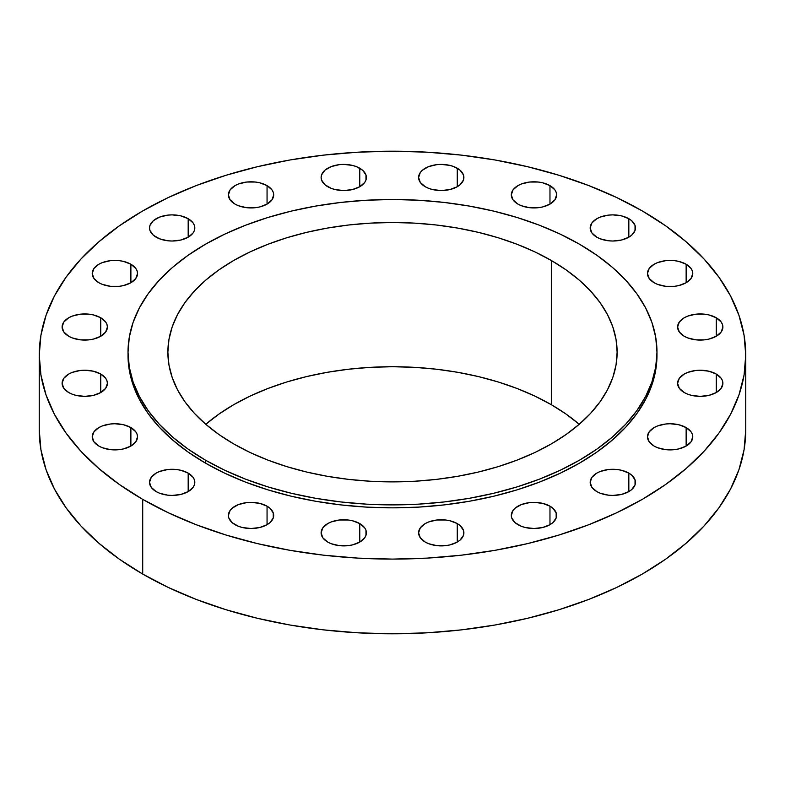 <?xml version="1.0" encoding="UTF-8"?>
<svg xmlns="http://www.w3.org/2000/svg" width="785" height="785" viewBox="0 0 785 785"><rect width="100%" height="100%" fill="white"/><g stroke="black" fill="none" stroke-linecap="round" stroke-linejoin="round"><path stroke-width="1.18" d="M457.253 523.585L457.253 542.072L460.069 540.09L463.454 535.38L463.454 530.277L460.069 525.567L457.253 523.585L449.913 520.749L445.664 520.004L436.823 520.004L428.659 521.956L425.234 523.585L420.318 527.824L418.601 532.829A22.647 13.07 180 0 1 432.574 520.749A22.647 13.07 180 0 1 457.253 523.585A22.647 13.07 180 0 1 463.886 532.829A22.647 13.07 180 0 1 449.913 544.908A22.647 13.07 180 0 1 425.234 542.072A22.647 13.07 180 0 1 418.601 532.829L420.318 537.833L425.234 542.072L428.659 543.701L436.823 545.654L445.664 545.654L449.913 544.908L457.253 542.072L457.253 523.585M359.765 523.585L359.765 542.072L364.682 537.833L365.967 535.38L365.967 530.277L364.682 527.824L359.765 523.585L352.426 520.749L348.177 520.004L339.336 520.004L331.182 521.956L327.747 523.585L322.841 527.824L321.114 532.829A22.647 13.07 180 0 1 335.087 520.749A22.647 13.07 180 0 1 359.765 523.585A22.647 13.07 180 0 1 366.399 532.829A22.647 13.07 180 0 1 352.426 544.908A22.647 13.07 180 0 1 327.747 542.072A22.647 13.07 180 0 1 321.114 532.829L322.841 537.833L327.747 542.072L331.182 543.701L339.336 545.654L348.177 545.654L352.426 544.908L359.765 542.072L359.765 523.585M267.057 506.188L267.057 524.684L269.873 522.702L273.249 517.992L273.249 512.89L269.873 508.17L267.057 506.188L259.707 503.362L251.043 502.361L246.627 502.616L238.463 504.569L232.213 508.17L230.123 510.436L228.396 515.441A22.647 13.07 180 0 1 242.379 503.362A22.647 13.07 180 0 1 267.057 506.188A22.647 13.07 180 0 1 273.69 515.441A22.647 13.07 180 0 1 259.707 527.52A22.647 13.07 180 0 1 235.029 524.684A22.647 13.07 180 0 1 228.396 515.441L228.837 517.992L232.213 522.702L238.463 526.303L242.379 527.52L251.043 528.511L259.707 527.52L267.057 524.684L267.057 506.188M188.184 473.11L188.184 491.596L193.1 487.357L194.386 484.904L194.386 479.802L193.1 477.349L188.184 473.11L180.844 470.274L176.596 469.528L167.755 469.528L159.6 471.481L156.166 473.11L151.26 477.349L149.533 482.353A22.647 13.07 180 0 1 163.515 470.274A22.647 13.07 180 0 1 188.184 473.11A22.647 13.07 180 0 1 194.817 482.353A22.647 13.07 180 0 1 180.844 494.432A22.647 13.07 180 0 1 156.166 491.596A22.647 13.07 180 0 1 149.533 482.353L151.26 487.357L156.166 491.596L159.6 493.225L167.755 495.178L172.18 495.433L180.844 494.432L188.184 491.596L188.184 473.11M130.889 427.58L130.889 446.066L135.795 441.827L137.522 436.823L137.081 434.272L135.795 431.819L130.889 427.58L123.539 424.744L114.875 423.743L110.459 423.998L102.295 425.951L98.861 427.58L93.955 431.819L92.228 436.823A22.647 13.07 180 0 1 106.21 424.744A22.647 13.07 180 0 1 130.889 427.58A22.647 13.07 180 0 1 137.522 436.823A22.647 13.07 180 0 1 123.539 448.902A22.647 13.07 180 0 1 98.861 446.066A22.647 13.07 180 0 1 92.228 436.823L93.955 441.827L98.861 446.066L102.295 447.695L110.459 449.648L119.291 449.648L123.539 448.902L130.889 446.066L130.889 427.58M100.765 374.052L100.765 392.539L105.671 388.3L107.398 383.296L106.956 380.745L105.671 378.291L100.765 374.052L93.415 371.217L84.751 370.216L80.335 370.471L72.171 372.424L68.737 374.052L63.83 378.291L62.103 383.296A22.647 13.07 180 0 1 76.086 371.217A22.647 13.07 180 0 1 100.765 374.052A22.647 13.07 180 0 1 107.398 383.296A22.647 13.07 180 0 1 93.415 395.375A22.647 13.07 180 0 1 68.737 392.539A22.647 13.07 180 0 1 62.103 383.296L63.83 388.3L68.737 392.539L72.171 394.168L76.086 395.375L84.751 396.366L93.415 395.375L100.765 392.539L100.765 374.052M100.765 317.768L100.765 336.255L105.671 332.016L107.398 327.011L106.956 324.46L105.671 322.007L100.765 317.768L93.415 314.932L89.166 314.186L80.335 314.186L72.171 316.139L68.737 317.768L63.83 322.007L62.103 327.011A22.647 13.07 180 0 1 76.086 314.932A22.647 13.07 180 0 1 100.765 317.768A22.647 13.07 180 0 1 107.398 327.011A22.647 13.07 180 0 1 93.415 339.091A22.647 13.07 180 0 1 68.737 336.255A22.647 13.07 180 0 1 62.103 327.011L63.83 332.016L68.737 336.255L72.171 337.884L80.335 339.836L89.166 339.836L93.415 339.091L100.765 336.255L100.765 317.768M130.889 264.241L130.889 282.728L135.795 278.489L137.522 273.484L137.081 270.933L135.795 268.48L130.889 264.241L123.539 261.405L119.291 260.659L110.459 260.659L102.295 262.612L98.861 264.241L93.955 268.48L92.228 273.484A22.647 13.07 180 0 1 106.21 261.405A22.647 13.07 180 0 1 130.889 264.241A22.647 13.07 180 0 1 137.522 273.484A22.647 13.07 180 0 1 123.539 285.563A22.647 13.07 180 0 1 98.861 282.728A22.647 13.07 180 0 1 92.228 273.484L93.955 278.489L98.861 282.728L102.295 284.356L110.459 286.309L119.291 286.309L123.539 285.563L130.889 282.728L130.889 264.241M188.184 218.701L188.184 237.198L193.1 232.949L194.386 230.496L194.386 225.403L193.1 222.95L188.184 218.701L180.844 215.875L172.18 214.874L167.755 215.129L159.6 217.082L153.35 220.683L149.964 225.403L149.533 227.954A22.647 13.07 180 0 1 163.515 215.875A22.647 13.07 180 0 1 188.184 218.701A22.647 13.07 180 0 1 194.817 227.954A22.647 13.07 180 0 1 180.844 240.024A22.647 13.07 180 0 1 156.166 237.198A22.647 13.07 180 0 1 149.533 227.954L149.964 230.496L153.35 235.215L159.6 238.817L167.755 240.769L172.18 241.024L180.844 240.024L188.184 237.198L188.184 218.701M267.057 185.623L267.057 204.11L271.963 199.871L273.69 194.866L273.249 192.315L271.963 189.862L267.057 185.623L259.707 182.787L255.459 182.042L246.627 182.042L238.463 183.994L235.029 185.623L230.123 189.862L228.396 194.866A22.647 13.07 180 0 1 242.379 182.787A22.647 13.07 180 0 1 267.057 185.623A22.647 13.07 180 0 1 273.69 194.866A22.647 13.07 180 0 1 259.707 206.946A22.647 13.07 180 0 1 235.029 204.11A22.647 13.07 180 0 1 228.396 194.866L230.123 199.871L235.029 204.11L238.463 205.739L246.627 207.691L255.459 207.691L259.707 206.946L267.057 204.11L267.057 185.623M359.765 168.235L359.765 186.722L364.682 182.483L365.967 180.03L365.967 174.927L362.582 170.208L356.341 166.606L352.426 165.399L343.761 164.399L339.336 164.654L331.182 166.606L324.931 170.208L321.546 174.927L321.114 177.479A22.647 13.07 180 0 1 335.087 165.399A22.647 13.07 180 0 1 359.765 168.235A22.647 13.07 180 0 1 366.399 177.479A22.647 13.07 180 0 1 352.426 189.558A22.647 13.07 180 0 1 327.747 186.722A22.647 13.07 180 0 1 321.114 177.479L321.546 180.03L324.931 184.74L331.182 188.341L335.087 189.558L343.761 190.549L352.426 189.558L359.765 186.722L359.765 168.235M457.253 168.235L457.253 186.722L460.069 184.74L463.454 180.03L463.454 174.927L460.069 170.208L453.818 166.606L449.913 165.399L441.239 164.399L436.823 164.654L428.659 166.606L422.418 170.208L420.318 172.474L418.601 177.479A22.647 13.07 180 0 1 432.574 165.399A22.647 13.07 180 0 1 457.253 168.235A22.647 13.07 180 0 1 463.886 177.479A22.647 13.07 180 0 1 449.913 189.558A22.647 13.07 180 0 1 425.234 186.722A22.647 13.07 180 0 1 418.601 177.479L420.318 182.483L425.234 186.722L428.659 188.341L432.574 189.558L441.239 190.549L449.913 189.558L457.253 186.722L457.253 168.235M549.971 185.623L549.971 204.11L554.877 199.871L556.604 194.866L556.163 192.315L554.877 189.862L549.971 185.623L542.621 182.787L538.373 182.042L529.541 182.042L521.377 183.994L517.943 185.623L513.037 189.862L511.31 194.866A22.647 13.07 180 0 1 525.293 182.787A22.647 13.07 180 0 1 549.971 185.623A22.647 13.07 180 0 1 556.604 194.866A22.647 13.07 180 0 1 542.621 206.946A22.647 13.07 180 0 1 517.943 204.11A22.647 13.07 180 0 1 511.31 194.866L513.037 199.871L517.943 204.11L521.377 205.739L529.541 207.691L538.373 207.691L542.621 206.946L549.971 204.11L549.971 185.623M628.834 218.701L628.834 237.198L631.65 235.215L635.036 230.496L635.036 225.403L631.65 220.683L628.834 218.701L621.485 215.875L612.82 214.874L608.404 215.129L600.24 217.082L596.816 218.701L591.9 222.95L590.183 227.954A22.647 13.07 180 0 1 604.156 215.875A22.647 13.07 180 0 1 628.834 218.701A22.647 13.07 180 0 1 635.467 227.954A22.647 13.07 180 0 1 621.485 240.024A22.647 13.07 180 0 1 596.816 237.198A22.647 13.07 180 0 1 590.183 227.954L591.9 232.949L596.816 237.198L600.24 238.817L608.404 240.769L612.82 241.024L621.485 240.024L628.834 237.198L628.834 218.701M686.139 264.241L686.139 282.728L691.045 278.489L692.772 273.484L692.331 270.933L691.045 268.48L686.139 264.241L678.789 261.405L674.541 260.659L665.709 260.659L657.545 262.612L654.111 264.241L649.205 268.48L647.478 273.484A22.647 13.07 180 0 1 661.461 261.405A22.647 13.07 180 0 1 686.139 264.241A22.647 13.07 180 0 1 692.772 273.484A22.647 13.07 180 0 1 678.789 285.563A22.647 13.07 180 0 1 654.111 282.728A22.647 13.07 180 0 1 647.478 273.484L649.205 278.489L654.111 282.728L657.545 284.356L665.709 286.309L674.541 286.309L678.789 285.563L686.139 282.728L686.139 264.241M716.263 317.768L716.263 336.255L721.17 332.016L722.897 327.011L722.455 324.46L721.17 322.007L716.263 317.768L708.914 314.932L704.665 314.186L695.834 314.186L687.67 316.139L684.235 317.768L679.329 322.007L677.602 327.011A22.647 13.07 180 0 1 691.585 314.932A22.647 13.07 180 0 1 716.263 317.768A22.647 13.07 180 0 1 722.897 327.011A22.647 13.07 180 0 1 708.914 339.091A22.647 13.07 180 0 1 684.235 336.255A22.647 13.07 180 0 1 677.602 327.011L679.329 332.016L684.235 336.255L687.67 337.884L695.834 339.836L704.665 339.836L708.914 339.091L716.263 336.255L716.263 317.768M716.263 374.052L716.263 392.539L721.17 388.3L722.897 383.296L722.455 380.745L721.17 378.291L716.263 374.052L708.914 371.217L700.249 370.216L695.834 370.471L687.67 372.424L684.235 374.052L679.329 378.291L677.602 383.296A22.647 13.07 180 0 1 691.585 371.217A22.647 13.07 180 0 1 716.263 374.052A22.647 13.07 180 0 1 722.897 383.296A22.647 13.07 180 0 1 708.914 395.375A22.647 13.07 180 0 1 684.235 392.539A22.647 13.07 180 0 1 677.602 383.296L679.329 388.3L684.235 392.539L687.67 394.168L691.585 395.375L700.249 396.366L708.914 395.375L716.263 392.539L716.263 374.052M686.139 427.58L686.139 446.066L691.045 441.827L692.772 436.823L692.331 434.272L691.045 431.819L686.139 427.58L678.789 424.744L670.125 423.743L665.709 423.998L657.545 425.951L654.111 427.58L649.205 431.819L647.478 436.823A22.647 13.07 180 0 1 661.461 424.744A22.647 13.07 180 0 1 686.139 427.58A22.647 13.07 180 0 1 692.772 436.823A22.647 13.07 180 0 1 678.789 448.902A22.647 13.07 180 0 1 654.111 446.066A22.647 13.07 180 0 1 647.478 436.823L649.205 441.827L654.111 446.066L657.545 447.695L665.709 449.648L674.541 449.648L678.789 448.902L686.139 446.066L686.139 427.58M549.971 506.188L549.971 524.684L552.787 522.702L556.163 517.992L556.163 512.89L552.787 508.17L549.971 506.188L542.621 503.362L533.957 502.361L529.541 502.616L521.377 504.569L515.127 508.17L513.037 510.436L511.31 515.441A22.647 13.07 180 0 1 525.293 503.362A22.647 13.07 180 0 1 549.971 506.188A22.647 13.07 180 0 1 556.604 515.441A22.647 13.07 180 0 1 542.621 527.52A22.647 13.07 180 0 1 517.943 524.684A22.647 13.07 180 0 1 511.31 515.441L511.751 517.992L515.127 522.702L521.377 526.303L525.293 527.52L533.957 528.511L542.621 527.52L549.971 524.684L549.971 506.188M628.834 473.11L628.834 491.596L631.65 489.614L635.036 484.904L635.036 479.802L631.65 475.092L628.834 473.11L621.485 470.274L617.245 469.528L608.404 469.528L600.24 471.481L596.816 473.11L591.9 477.349L590.183 482.353A22.647 13.07 180 0 1 604.156 470.274A22.647 13.07 180 0 1 628.834 473.11A22.647 13.07 180 0 1 635.467 482.353A22.647 13.07 180 0 1 621.485 494.432A22.647 13.07 180 0 1 596.816 491.596A22.647 13.07 180 0 1 590.183 482.353L591.9 487.357L596.816 491.596L600.24 493.225L608.404 495.178L612.82 495.433L621.485 494.432L628.834 491.596L628.834 473.11M205.484 460.167L205.484 463.13A264.486 152.702 0 0 0 493.716 496.228A264.486 152.702 0 0 0 656.986 355.154L655.711 370.118L651.903 384.944L645.594 399.477L636.851 413.587L625.753 427.138L612.408 439.983L596.953 452.023L579.516 463.13L560.284 473.188L539.442 482.118L517.178 489.82L493.716 496.228L469.273 501.272L444.094 504.912L418.425 507.12L392.5 507.856L366.575 507.12L340.906 504.912L315.727 501.272L291.284 496.228L267.822 489.82L245.558 482.118L224.716 473.188L205.484 463.13L205.484 460.167L188.047 449.069L172.592 437.029L159.247 424.175L148.149 410.634L139.406 396.523L133.097 381.981L129.289 367.164L128.014 352.19L129.289 337.226L133.097 322.399L139.406 307.867L148.149 293.757L159.247 280.216L172.592 267.361L188.047 255.321L205.484 244.223L224.716 234.156L245.558 225.226L267.822 217.523L291.284 211.116L315.727 206.072L340.906 202.432L366.575 200.234L392.5 199.498L418.425 200.234L444.094 202.432L469.273 206.072L493.716 211.116L517.178 217.523L539.442 225.226L560.284 234.156L579.516 244.223A264.486 152.702 180 0 1 656.986 352.19A264.486 152.702 180 0 1 493.716 493.265A264.486 152.702 180 0 1 205.484 460.167A264.486 152.702 180 0 1 128.014 352.19A264.486 152.702 180 0 1 291.284 211.116A264.486 152.702 180 0 1 579.516 244.223L596.953 255.321L612.408 267.361L625.753 280.216L636.851 293.757L645.594 307.867L651.903 322.399L655.711 337.226L656.986 352.19L655.711 367.164L651.903 381.981L645.594 396.523L636.851 410.634L625.753 424.175L612.408 437.029L596.953 449.069L579.516 460.167L560.284 470.235L539.442 479.154L517.178 486.867L493.716 493.265L469.273 498.318L444.094 501.958L418.425 504.156L392.5 504.892L366.575 504.156L340.906 501.958L315.727 498.318L291.284 493.265L267.822 486.867L245.558 479.154L224.716 470.235L205.484 460.167M205.729 424.361L218.858 414.137L233.665 404.707L249.993 396.16L267.705 388.575L286.613 382.03L306.533 376.594L327.296 372.306L348.677 369.215L370.481 367.341L392.5 366.723L414.519 367.341L436.323 369.215L457.704 372.306L478.467 376.594L498.387 382.03L517.295 388.575L535.007 396.16L551.335 404.707L551.335 260.492A224.628 129.692 180 0 1 617.128 352.19A224.628 129.692 180 0 1 478.467 472.011A224.628 129.692 180 0 1 233.665 443.898A224.628 129.692 180 0 1 167.872 352.19A224.628 129.692 180 0 1 306.533 232.38A224.628 129.692 180 0 1 551.335 260.492L551.335 404.707A224.628 129.692 0 0 0 205.788 424.302M142.713 499.368L142.713 574.061A353.25 203.943 0 0 0 527.687 618.266A353.25 203.943 0 0 0 745.75 429.846L744.052 449.834L738.96 469.636L730.541 489.055L718.864 507.895L704.037 525.989L686.218 543.151L665.562 559.234L642.287 574.061L616.598 587.504L588.76 599.426L559.018 609.709L527.687 618.266L495.041 625.017L461.413 629.874L427.128 632.808L392.5 633.799L357.872 632.808L323.587 629.874L289.959 625.017L257.313 618.266L225.982 609.709L196.24 599.426L168.402 587.504L142.713 574.061L142.713 499.368A353.25 203.943 180 0 1 39.25 355.154A353.25 203.943 180 0 1 257.313 166.734A353.25 203.943 180 0 1 642.287 210.939A353.25 203.943 180 0 1 745.75 355.154A353.25 203.943 180 0 1 527.687 543.573A353.25 203.943 180 0 1 142.713 499.368L119.438 484.531L98.782 468.459L80.963 451.296L66.136 433.202L54.459 414.352L46.04 394.943L40.948 375.142L39.25 355.154L40.948 335.166L46.04 315.364L54.459 295.945L66.136 277.105L80.963 259.011L98.782 241.849L119.438 225.766L142.713 210.939L168.402 197.496L196.24 185.574L225.982 175.29L257.313 166.734L289.959 159.983L323.587 155.126L357.872 152.192L392.5 151.201L427.128 152.192L461.413 155.126L495.041 159.983L527.687 166.734L559.018 175.29L588.76 185.574L616.598 197.496L642.287 210.939L665.562 225.766L686.218 241.849L704.037 259.011L718.864 277.105L730.541 295.945L738.96 315.364L744.052 335.166L745.75 355.154L744.052 375.142L738.96 394.943L730.541 414.352L718.864 433.202L704.037 451.296L686.218 468.459L665.562 484.531L642.287 499.368L616.598 512.801L588.76 524.723L559.018 535.017L527.687 543.573L495.041 550.314L461.413 555.181L427.128 558.115L392.5 559.097L357.872 558.115L323.587 555.181L289.959 550.314L257.313 543.573L225.982 535.017L196.24 524.723L168.402 512.801L142.713 499.368M39.25 429.846A353.25 203.943 0 0 0 142.713 574.061L119.438 559.234L98.782 543.151L80.963 525.989L66.136 507.895L54.459 489.055L46.04 469.636L40.948 449.834L39.25 429.846L39.25 355.154M579.212 424.302A224.628 129.692 0 0 0 551.335 404.707L566.142 414.137L579.271 424.361M551.335 260.492L535.007 251.946L517.295 244.361L498.387 237.816L478.467 232.38L457.704 228.092L436.323 225.001L414.519 223.126L392.5 222.508L370.481 223.126L348.677 225.001L327.296 228.092L306.533 232.38L286.613 237.816L267.705 244.361L249.993 251.946L233.665 260.492L218.858 269.922L205.729 280.147L194.395 291.058L184.966 302.568L177.538 314.549L172.19 326.894L168.952 339.483L167.872 352.19L168.952 364.907L172.19 377.497L177.538 389.841L184.966 401.822L194.395 413.332L205.729 424.243L218.858 434.468L233.665 443.898L249.993 452.445L267.705 460.03L286.613 466.575L306.533 472.011L327.296 476.299L348.677 479.39L370.481 481.254L392.5 481.882L414.519 481.254L436.323 479.39L457.704 476.299L478.467 472.011L498.387 466.575L517.295 460.03L535.007 452.445L551.335 443.898L566.142 434.468L579.271 424.243L590.605 413.332L600.034 401.822L607.462 389.841L612.81 377.497L616.048 364.907L617.128 352.19L616.048 339.483L612.81 326.894L607.462 314.549L600.034 302.568L590.605 291.058L579.271 280.147L566.142 269.922L551.335 260.492M128.014 355.154A264.486 152.702 0 0 0 205.484 463.13L188.047 452.023L172.592 439.983L159.247 427.138L148.149 413.587L139.406 399.477L133.097 384.944L129.289 370.118L128.014 352.19M656.986 352.19L656.986 355.154M745.75 355.154L745.75 429.846"/></g></svg>
